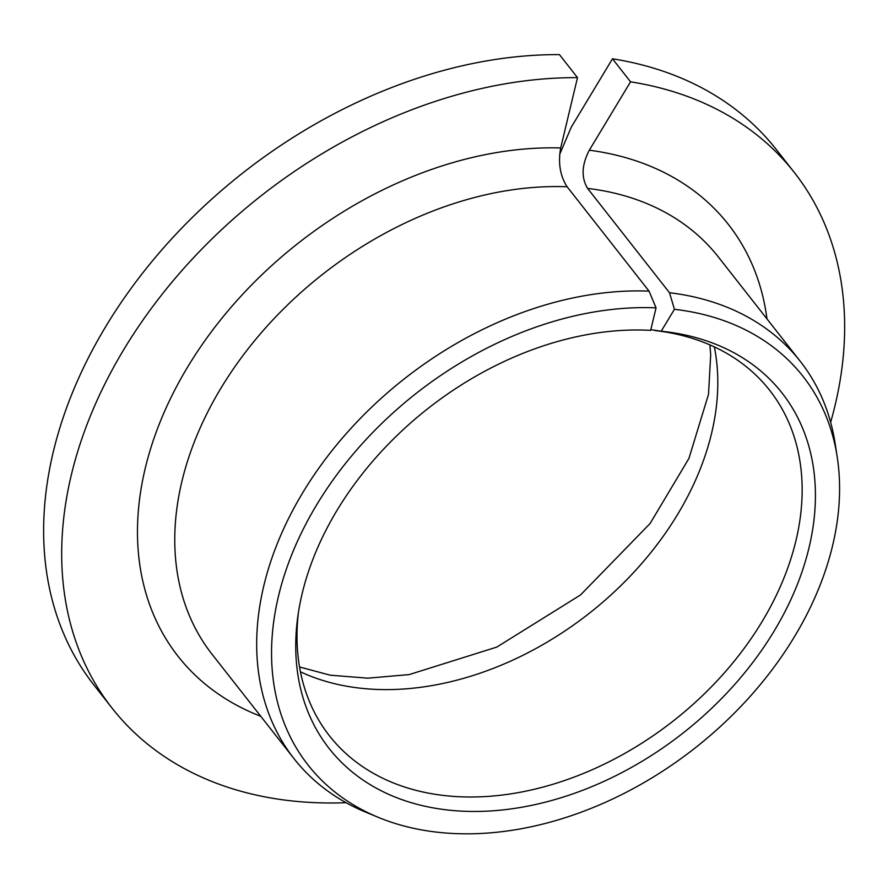 <?xml version="1.0" encoding="UTF-8"?>
<svg xmlns="http://www.w3.org/2000/svg" width="888" height="888" viewBox="0 0 888 888"><rect width="100%" height="100%" fill="white"/><g stroke="black" fill="none" stroke-linecap="round" stroke-linejoin="round"><path stroke-width="1.33" d="M577.5 77.633A433.699 310.922 141.9 0 0 151.437 308.291A433.699 310.922 141.9 0 0 112.055 708.125L93.984 685.103A433.699 310.922 141.9 0 1 133.378 285.281A433.699 310.922 141.9 0 1 559.429 54.612L577.5 77.633L560.694 147.952C557.986 163.037 560.128 175.979 567.132 186.78L649.039 291.12L656.043 307.859A314.652 225.574 141.9 0 0 308.846 518.47A314.652 225.574 141.9 0 0 378.21 817.315A314.652 225.574 141.9 0 0 694.871 748.162A314.652 225.574 141.9 0 0 837.218 456.965A314.652 225.574 141.9 0 0 674.436 309.301L661.227 331.202L650.837 329.659M661.227 331.202A287.89 206.393 141.9 0 1 662.126 331.302A287.89 206.393 141.9 0 1 802.008 571.828A287.89 206.393 141.9 0 1 498.146 810.378A287.89 206.393 141.9 0 1 297.702 617.393A287.89 206.393 141.9 0 1 650.66 330.369L656.043 307.859M298.357 612.864A279.809 200.599 141.9 0 0 329.47 735.841A279.809 200.599 141.9 0 0 673.426 720.845A279.809 200.599 141.9 0 0 769.641 390.276A279.809 200.599 141.9 0 0 654.656 330.514M559.673 154.412L571.262 127.195L612.476 58.797L630.547 81.818L589.321 150.205C581.673 164.902 581.107 177.633 587.601 188.4L669.508 292.74L674.436 309.301M112.055 708.125A433.699 310.922 141.9 0 0 346.076 802.685M830.635 422.266A433.699 310.922 141.9 0 0 794.327 172.494A433.699 310.922 141.9 0 0 630.547 81.818M794.327 172.494L776.256 149.473A433.699 310.922 141.9 0 0 612.476 58.797M649.039 291.12A321.778 230.691 141.9 0 0 326.573 457.631A321.778 230.691 141.9 0 0 294.039 758.685A321.778 230.691 141.9 0 0 365.756 812.165L378.21 817.315M837.218 456.965L835.164 443.645A321.778 230.691 141.9 0 0 800.243 361.283A321.778 230.691 141.9 0 0 669.508 292.74M300.444 671.816A279.809 200.599 141.9 0 0 589.11 613.43A279.809 200.599 141.9 0 0 714.341 346.886M567.132 186.78A321.778 230.691 141.9 0 0 244.655 353.291A321.778 230.691 141.9 0 0 212.132 654.356L294.039 758.685M800.243 361.283L718.337 256.954A321.778 230.691 141.9 0 0 587.601 188.4M560.694 147.952A349.761 250.749 141.9 0 0 176.368 386.979A349.761 250.749 141.9 0 0 260.772 716.305M766.977 318.903A349.761 250.749 141.9 0 0 589.321 150.205M299.545 666.977L330.247 675.191L367.799 678.177L409.213 674.58L496.747 647.108L580.508 594.971L650.116 523.487L688.933 458.419L708.513 394.361L710.7 354.567L709.856 344.866"/></g></svg>
